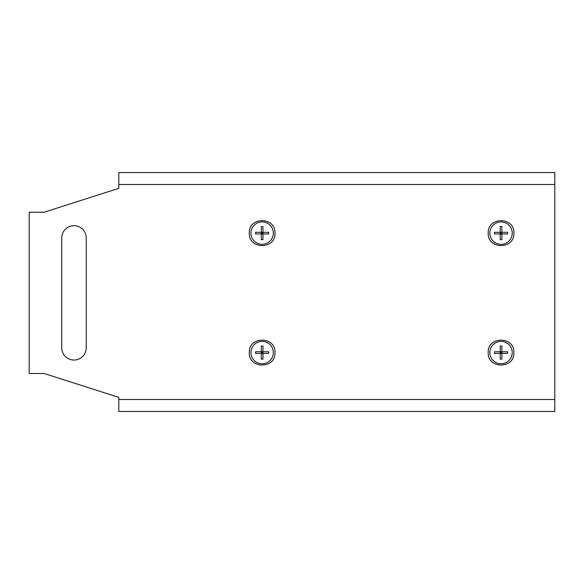 <?xml version="1.0" encoding="UTF-8"?>
<svg xmlns="http://www.w3.org/2000/svg" width="584" height="584" viewBox="0 0 584 584"><rect width="100%" height="100%" fill="white"/><g stroke="black" fill="none" stroke-linecap="round" stroke-linejoin="round"><path stroke-width="0.88" d="M554.8 172.543L118.793 172.543L554.8 172.543L554.8 411.457L118.793 411.457L554.8 411.457M118.793 172.543L118.793 188.333L44.129 212.226L35.171 212.226M44.129 212.226L29.2 212.226L29.2 373.49L44.129 373.49L35.171 373.49M61.751 347.801A12.242 12.242 0 0 0 73.993 360.051A12.242 12.242 0 0 0 86.242 347.801L86.242 237.907A12.242 12.242 0 0 0 73.993 225.665A12.242 12.242 0 0 0 61.751 237.907L61.751 347.801A12.242 12.242 0 0 0 73.993 360.051A12.242 12.242 0 0 0 86.242 347.801M44.129 373.49L118.793 397.375L118.793 411.457M86.242 237.907A12.242 12.242 0 0 0 73.993 225.665A12.242 12.242 0 0 0 61.751 237.907M513.884 352.583C514.621 369.329 487.304 368.949 488.202 352.583C487.472 335.837 514.789 336.216 513.884 352.583M274.976 352.583C275.714 369.329 248.397 368.949 249.295 352.583C248.565 335.837 275.874 336.216 274.976 352.583M274.976 233.126C275.714 249.879 248.397 249.492 249.295 233.126C248.565 216.379 275.874 216.766 274.976 233.126M513.884 233.126C514.621 249.879 487.304 249.492 488.202 233.126C487.472 216.379 514.789 216.766 513.884 233.126M501.043 341.385A11.198 11.198 0 0 0 489.845 352.583A11.198 11.198 0 0 0 501.043 363.781A11.198 11.198 0 0 0 512.241 352.583A11.198 11.198 0 0 0 501.043 341.385M494.473 351.765L494.473 353.408L501.868 353.408L501.868 359.153L500.225 359.153L500.225 346.013L501.868 346.013L501.868 353.408L507.613 353.408L507.613 351.765L494.473 351.765M501.043 351.765L501.043 352.583L501.868 351.765M500.225 352.583L501.868 352.583M501.043 353.408L501.043 352.583L500.225 353.408M501.868 353.408L500.225 351.765M262.136 341.385A11.198 11.198 0 0 0 250.938 352.583A11.198 11.198 0 0 0 262.136 363.781A11.198 11.198 0 0 0 273.334 352.583A11.198 11.198 0 0 0 262.136 341.385M255.566 351.765L255.566 353.408L262.961 353.408L262.961 359.153L261.318 359.153L261.318 346.013L262.961 346.013L262.961 353.408L268.706 353.408L268.706 351.765L255.566 351.765M262.136 351.765L262.136 352.583L262.961 351.765M261.318 352.583L262.961 352.583M262.136 353.408L262.136 352.583L261.318 353.408M262.961 353.408L261.318 351.765M262.136 221.927A11.198 11.198 0 0 0 250.938 233.126A11.198 11.198 0 0 0 262.136 244.324A11.198 11.198 0 0 0 273.334 233.126A11.198 11.198 0 0 0 262.136 221.927M255.566 232.308L255.566 233.95L262.961 233.95L262.961 239.696L261.318 239.696L261.318 226.556L262.961 226.556L262.961 233.95L268.706 233.95L268.706 232.308L255.566 232.308M262.136 232.308L262.136 233.126L262.961 232.308M261.318 233.126L262.961 233.126M262.136 233.95L262.136 233.126L261.318 233.95M262.961 233.95L261.318 232.308M501.043 221.927A11.198 11.198 0 0 0 489.845 233.126A11.198 11.198 0 0 0 501.043 244.324A11.198 11.198 0 0 0 512.241 233.126A11.198 11.198 0 0 0 501.043 221.927M494.473 232.308L494.473 233.95L501.868 233.95L501.868 239.696L500.225 239.696L500.225 226.556L501.868 226.556L501.868 233.95L507.613 233.95L507.613 232.308L494.473 232.308M501.043 232.308L501.043 233.126L501.868 232.308M500.225 233.126L501.868 233.126M501.043 233.95L501.043 233.126L500.225 233.95M501.868 233.95L500.225 232.308M554.8 184.493L118.793 184.493M554.8 399.507L118.793 399.507"/></g></svg>
